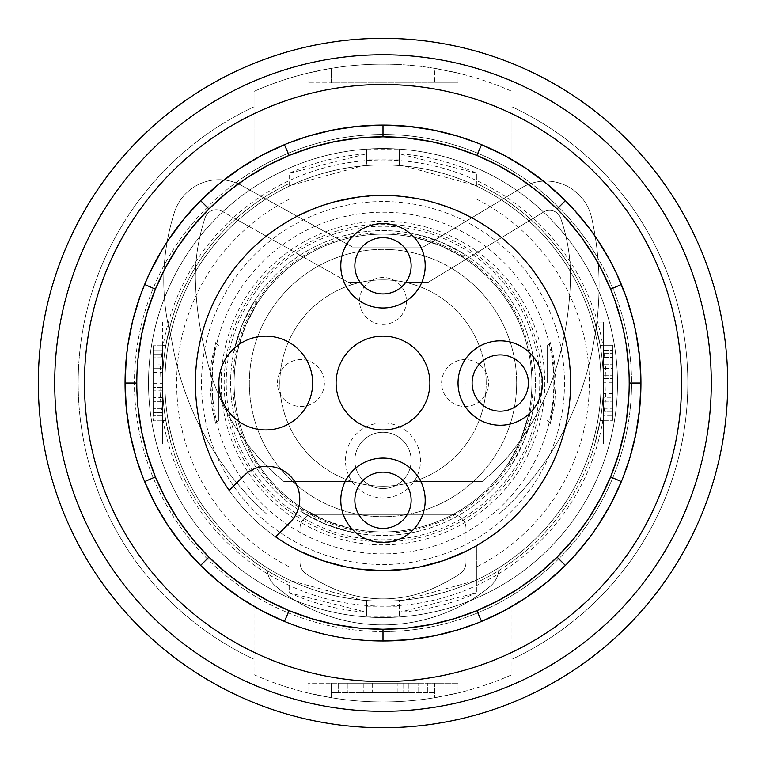 <?xml version="1.0" encoding="UTF-8"?>
<svg xmlns="http://www.w3.org/2000/svg" width="766" height="766" viewBox="0 0 766 766"><rect width="100%" height="100%" fill="white"/><g stroke="black" fill="none" stroke-linecap="round" stroke-linejoin="round"><path stroke-width="0.57" stroke-dasharray="3.83 2.87" d="M289.203 185.803L289.203 183.572A220.416 220.416 0 0 0 162.584 383.038A220.416 220.416 0 0 1 165.801 345.523L162.584 345.523L162.584 383.038A220.416 220.416 0 0 1 165.801 345.523L171.182 322.074L165.801 345.523L162.584 345.523L162.584 383.038A220.416 220.416 0 0 1 289.203 183.572L289.203 173.25L366.588 153.822A229.8 229.8 0 0 0 289.203 173.25L289.203 185.803L366.588 164.661L366.588 149.121L399.412 149.121L399.412 164.661L476.797 185.803L476.797 173.25L399.412 153.822A229.8 229.8 0 0 1 476.797 173.25L476.797 183.572A220.416 220.416 0 0 1 600.199 420.553L594.818 444.002L603.417 444.002L594.818 444.002L600.199 420.553L603.417 420.553L603.417 383.038A220.416 220.416 0 0 1 476.797 582.505L476.797 592.827L476.797 580.274L399.412 601.415L399.412 616.956A234.492 234.492 0 0 1 366.588 616.956L366.588 612.254L289.203 592.827L289.203 582.505A220.416 220.416 0 0 1 162.584 383.038A220.416 220.416 0 0 0 165.801 420.553L171.182 444.002L162.584 444.002L171.182 444.002L165.801 420.553L162.584 420.553L162.584 444.002L162.584 383.038A220.416 220.416 0 0 0 165.801 420.553L162.584 420.553L162.584 383.038A220.416 220.416 0 0 0 289.203 582.505L289.203 592.827A229.8 229.8 0 0 0 366.588 612.254L366.588 601.415L366.588 616.956L399.412 616.956L399.412 612.254A229.8 229.8 0 0 0 476.797 592.827L399.412 612.254L399.412 601.415M476.797 580.274L476.797 545.497A187.593 187.593 0 0 0 570.593 383.038A187.593 187.593 0 0 1 275.616 536.851L290.151 522.316A32.833 32.833 0 0 0 290.151 475.887A32.833 32.833 0 0 0 243.722 475.887L229.187 490.422A187.593 187.593 0 0 1 195.407 383.038A187.593 187.593 0 0 0 476.797 545.497L476.797 582.505A220.416 220.416 0 0 0 603.417 383.038A220.416 220.416 0 0 1 600.199 420.553L603.417 420.553L603.417 444.002L603.417 322.074L594.818 322.074L600.199 345.523L594.818 322.074L603.417 322.074L603.417 383.038A220.416 220.416 0 0 1 476.797 582.505M162.584 357.789L162.584 412.462L162.584 354.103L153.2 354.103L153.2 408.776L153.2 354.103L153.2 357.789L153.2 354.103L162.584 354.103L162.584 364.903L162.584 354.103L162.584 357.789L153.2 357.789L162.584 357.789M162.584 368.197L162.584 387.519L162.584 364.884L162.584 368.216L153.2 368.197L153.2 387.519L153.2 368.216L162.584 368.216M162.584 350.723L162.584 420.802L162.584 345.763L162.584 350.723L153.2 350.723L153.2 420.802L153.2 345.763L153.2 350.723L162.584 350.723M162.584 345.523L162.584 322.074L171.182 322.074L162.584 322.074L162.584 345.523M153.2 377.858L153.2 383.287L153.2 377.858M162.584 377.858L162.584 383.287L162.584 377.858M162.584 354.103L153.2 354.103M162.584 420.802L153.2 420.802L162.584 420.802M162.584 412.462L153.2 412.462L153.2 408.776L153.2 412.462L162.584 412.462M162.584 345.763L153.2 345.763L162.584 345.763M399.431 159.883L366.569 159.883L366.588 149.121A234.492 234.492 0 0 1 399.412 149.121L399.412 164.661M366.569 606.193L399.431 606.193M366.588 601.415L289.203 580.274M600.199 345.523A220.416 220.416 0 0 1 603.417 383.038A220.416 220.416 0 0 0 600.199 345.523L603.417 345.523L600.199 345.523M383 486.209A103.18 103.18 0 0 1 279.82 383.038A103.18 103.18 0 0 1 383 279.858A103.18 103.18 0 0 1 486.18 383.038A103.18 103.18 0 0 1 383 486.209A103.18 103.18 0 0 1 352.264 284.55A103.18 103.18 0 0 1 486.18 383.038A103.18 103.18 0 0 1 352.245 481.527L283.908 481.527A224.543 224.543 0 0 1 205.192 351.776A224.543 224.543 0 0 0 283.908 481.527A224.543 224.543 0 0 1 205.192 351.776A224.543 224.543 0 0 0 283.908 481.527L352.245 481.527A103.18 103.18 0 0 0 383 486.209A103.18 103.18 0 0 1 352.245 481.527A103.18 103.18 0 0 0 413.755 481.527A103.18 103.18 0 0 1 383 486.209A103.18 103.18 0 0 0 413.755 481.527A103.18 103.18 0 0 1 383 486.209M297.093 216.271L289.203 220.579A187.593 187.593 0 0 0 289.203 545.497L299.994 551.261M358.459 197.054L382.943 195.445L395.266 195.847L419.653 199.064L431.564 201.841L454.765 209.712L476.797 220.579A187.593 187.593 0 0 1 570.593 383.038A187.593 187.593 0 0 0 383 195.445A187.593 187.593 0 0 0 195.407 383.038A187.593 187.593 0 0 0 383 570.632A187.593 187.593 0 0 0 570.593 383.038A187.593 187.593 0 0 0 383 195.445A187.593 187.593 0 0 0 195.407 383.038A187.593 187.593 0 0 0 383 570.632A187.593 187.593 0 0 0 570.593 383.038A187.593 187.593 0 0 0 383 195.445A187.593 187.593 0 0 0 195.407 383.038A187.593 187.593 0 0 1 383 195.445A187.593 187.593 0 0 1 476.797 545.497L466.006 551.261M218.454 383.038L218.454 420.553L218.454 383.038M211.54 383.038L212.527 402.294L215.591 423.301L211.598 405.788L209.961 383.038L211.349 362.079L215.572 342.632L212.527 363.764L211.54 383.038M564.485 383.038A181.485 181.485 0 0 1 383 564.523A181.485 181.485 0 0 1 201.515 383.038A181.485 181.485 0 0 1 383 201.554A181.485 181.485 0 0 1 564.485 383.038M556.039 383.038L554.651 403.998L550.428 423.445L553.473 402.313L554.46 383.038L553.473 363.783L550.428 342.632L554.402 360.288L556.039 383.038M547.546 383.038L547.546 345.523L547.546 383.038M352.264 284.55A103.18 103.18 0 0 1 404.869 282.204L428.424 282.204L543.515 212.067L428.424 282.204L404.869 282.204L428.424 282.204L543.515 212.067L428.424 282.204L404.869 282.204A103.18 103.18 0 0 0 383 279.858A103.18 103.18 0 0 1 404.869 282.204A103.18 103.18 0 0 0 352.264 284.55L221.977 211.253L352.264 284.55M361.131 282.204A103.18 103.18 0 0 1 383 279.858A103.18 103.18 0 0 0 361.131 282.204L348.099 282.204L361.131 282.204M606.05 383.038A223.05 223.05 0 0 0 383 159.989A223.05 223.05 0 0 0 159.95 383.038A223.05 223.05 0 0 0 383 606.088A223.05 223.05 0 0 0 606.05 383.038M640.941 383.038A257.941 257.941 0 0 0 383 125.097A257.941 257.941 0 0 0 125.059 383.038A257.941 257.941 0 0 0 383 640.979A257.941 257.941 0 0 0 640.941 383.038M148.508 383.038A234.492 234.492 0 0 1 383 148.547A234.492 234.492 0 0 1 617.492 383.038A234.492 234.492 0 0 1 383 617.53A234.492 234.492 0 0 1 148.508 383.038A234.492 234.492 0 0 1 383 148.547A234.492 234.492 0 0 1 617.492 383.038A234.492 234.492 0 0 1 383 617.53A234.492 234.492 0 0 1 148.508 383.038A234.492 234.492 0 0 1 383 148.547A234.492 234.492 0 0 1 617.492 383.038A234.492 234.492 0 0 1 383 617.53A234.492 234.492 0 0 1 148.508 383.038A234.492 234.492 0 0 1 383 148.547A234.492 234.492 0 0 1 617.492 383.038A234.492 234.492 0 0 1 383 617.53A234.492 234.492 0 0 1 148.508 383.038M383 631.596A248.557 248.557 0 0 1 134.443 383.038A248.557 248.557 0 0 1 383 134.481A248.557 248.557 0 0 1 631.557 383.038A248.557 248.557 0 0 1 254.034 595.517L254.034 674.702A318.905 318.905 0 0 0 511.966 674.702L511.966 595.517A248.557 248.557 0 0 1 383 631.596M511.966 170.559A248.557 248.557 0 0 1 511.966 595.517L511.966 674.702A318.905 318.905 0 0 1 254.034 674.702L254.034 595.517A248.557 248.557 0 0 1 254.034 170.559L254.034 91.374A318.905 318.905 0 0 1 511.966 91.374A318.905 318.905 0 0 0 331.41 68.327L307.961 73.086L307.961 82.891L307.961 73.086L331.41 68.327L331.41 82.891L434.59 82.891L307.961 82.891L331.41 82.891L331.41 68.327A318.905 318.905 0 0 1 383 64.133A318.905 318.905 0 0 0 254.034 91.374L254.034 170.559A248.557 248.557 0 0 1 511.966 170.559L511.966 106.828A304.839 304.839 0 0 1 511.966 659.248A304.839 304.839 0 0 0 511.966 106.828L511.966 170.559M434.59 68.327A318.905 318.905 0 0 0 383 64.133A318.905 318.905 0 0 1 434.59 68.327L458.039 73.086L434.59 68.327L434.59 82.891L434.59 68.327M458.039 82.891L434.59 82.891L458.039 82.891L458.039 73.086L458.039 82.891M164.92 383.038A218.08 218.08 0 0 1 383 164.958A218.08 218.08 0 0 1 601.08 383.038A218.08 218.08 0 0 1 383 601.109A218.08 218.08 0 0 1 164.92 383.038A218.08 218.08 0 0 1 383 164.958A218.08 218.08 0 0 1 601.08 383.038A218.08 218.08 0 0 1 383 601.109A218.08 218.08 0 0 1 164.92 383.038A218.08 218.08 0 0 0 383 601.109A218.08 218.08 0 0 0 601.08 383.038A218.08 218.08 0 0 0 383 164.958A218.08 218.08 0 0 0 197.063 496.981A218.08 218.08 0 0 0 601.08 383.038A218.08 218.08 0 0 0 433.91 170.99A218.08 218.08 0 0 0 164.92 383.038A218.08 218.08 0 0 0 383 601.109A218.08 218.08 0 0 0 601.08 383.038A218.08 218.08 0 0 0 383 164.958A218.08 218.08 0 0 0 164.92 383.038A218.08 218.08 0 0 1 466.456 181.561A218.08 218.08 0 0 1 537.205 537.244A218.08 218.08 0 0 1 164.92 383.038M254.034 106.828A304.839 304.839 0 0 0 254.034 659.248A304.839 304.839 0 0 1 254.034 106.828M615.136 150.902A328.288 328.288 0 0 0 79.702 257.405A328.288 328.288 0 0 0 615.136 615.175A328.288 328.288 0 0 0 615.136 150.902A328.288 328.288 0 0 0 150.864 150.902A328.288 328.288 0 0 0 383 711.327A328.288 328.288 0 0 0 615.136 150.902M38.3 383.038A344.7 344.7 0 0 0 447.593 721.629A344.7 344.7 0 0 0 383 38.338A344.7 344.7 0 0 0 38.3 383.038M711.288 383.038A328.288 328.288 0 0 0 67.427 292.555A328.288 328.288 0 0 0 383 711.327A328.288 328.288 0 0 0 711.288 383.038M383 640.979L357.636 639.725L332.568 636L308.076 629.853L284.435 621.398M481.565 621.398L476.921 623.265M621.36 481.603L623.227 476.959M144.64 481.603L142.773 476.959M136.999 393.37L136.999 372.707M629.001 372.707L629.001 393.37M626.55 419.184L624.941 428.692M626.55 346.893L624.941 337.375M481.565 144.678L476.921 142.811M284.406 144.688L289.079 142.811M354.859 265.792A28.141 28.141 0 0 1 383 237.651A28.141 28.141 0 0 1 411.141 265.792A28.141 28.141 0 0 1 383 293.933A28.141 28.141 0 0 1 354.859 265.792M354.859 500.284A28.141 28.141 0 0 1 383 472.143A28.141 28.141 0 0 1 411.141 500.284A28.141 28.141 0 0 1 383 528.425A28.141 28.141 0 0 1 354.859 500.284M336.102 383.038A46.898 46.898 0 0 1 383 336.14A46.898 46.898 0 0 1 429.898 383.038A46.898 46.898 0 0 1 383 429.937A46.898 46.898 0 0 1 336.102 383.038M218.856 383.038A46.898 46.898 0 0 1 265.754 336.14A46.898 46.898 0 0 1 312.652 383.038A46.898 46.898 0 0 1 265.754 429.937A46.898 46.898 0 0 1 218.856 383.038M472.105 383.038A28.141 28.141 0 0 1 500.246 354.897A28.141 28.141 0 0 1 528.387 383.038A28.141 28.141 0 0 1 500.246 411.179A28.141 28.141 0 0 1 472.105 383.038M383 701.943A318.905 318.905 0 0 1 331.41 697.74L307.961 692.991L331.41 697.74L331.41 683.186L458.039 683.186L307.961 683.186L434.59 683.186L331.41 683.186L331.41 692.56L338.227 692.56L331.41 692.56L331.41 683.186L331.41 697.74A318.905 318.905 0 0 0 434.59 697.74L458.039 692.991L458.039 683.186L458.039 692.991L434.59 697.74A318.905 318.905 0 0 1 383 701.943M307.961 692.991L307.961 683.186L307.961 692.991M427.773 692.56L338.227 692.56L434.59 692.56L427.773 692.56L427.773 683.186L427.773 692.56M434.59 683.186L434.59 697.74L434.59 683.186M390.459 692.56L382.99 692.56L390.459 692.56M363.247 692.56L358.172 692.56L358.172 683.186L363.247 683.186L363.247 692.56L408.297 692.56L342.881 692.56L423.119 692.56L358.172 692.56L358.172 683.186L423.119 683.186L423.119 692.56L423.119 683.186L403.72 683.186L418.045 683.186L418.045 692.56L418.054 683.186L418.054 692.56M390.459 683.186L382.99 683.186L390.459 683.186M418.054 683.186L342.881 683.186L403.739 683.186L372.64 683.186L372.64 692.56M363.247 683.186L372.64 683.186M342.881 683.186L342.881 692.56L342.881 683.186M423.119 683.186L423.119 692.56M482.216 481.527L413.755 481.527L482.216 481.527A285.086 285.086 0 0 0 506.24 458.623A256.763 256.763 0 0 0 560.655 351.747A342.115 342.115 0 0 0 570.526 277.761A177.817 177.817 0 0 0 560.693 218.233A11.72 11.72 0 0 0 543.515 212.067A11.72 11.72 0 0 1 557.907 213.791A11.72 11.72 0 0 0 543.515 212.067A11.72 11.72 0 0 1 560.693 218.233A11.72 11.72 0 0 0 557.907 213.791A11.72 11.72 0 0 1 560.693 218.233A177.817 177.817 0 0 1 570.526 277.761A177.817 177.817 0 0 0 560.693 218.233A177.817 177.817 0 0 1 570.526 277.761A342.115 342.115 0 0 1 565.423 329.189A342.115 342.115 0 0 0 570.526 277.761A342.115 342.115 0 0 1 560.655 351.747A342.115 342.115 0 0 0 565.423 329.189A342.115 342.115 0 0 1 560.655 351.747A256.763 256.763 0 0 1 506.24 458.623A256.763 256.763 0 0 0 560.655 351.747A256.763 256.763 0 0 1 506.24 458.623A285.086 285.086 0 0 1 482.216 481.527L413.755 481.527L482.216 481.527A285.086 285.086 0 0 0 506.24 458.623A285.086 285.086 0 0 1 482.216 481.527M200.424 329.217A342.115 342.115 0 0 0 205.192 351.776A342.115 342.115 0 0 1 200.424 329.217A342.115 342.115 0 0 0 205.192 351.776A342.115 342.115 0 0 1 195.32 277.79A342.115 342.115 0 0 0 200.424 329.217A342.115 342.115 0 0 1 195.32 277.79A342.115 342.115 0 0 0 200.424 329.217M205.096 217.774A191.404 191.404 0 0 0 195.32 277.79A191.404 191.404 0 0 1 205.096 217.774A11.72 11.72 0 0 1 221.977 211.253L348.099 282.204L221.977 211.253A11.72 11.72 0 0 0 205.096 217.774A11.72 11.72 0 0 1 221.977 211.253A11.72 11.72 0 0 0 205.096 217.774A191.404 191.404 0 0 0 195.32 277.79A191.404 191.404 0 0 1 205.096 217.774M466.006 528.425L466.006 562.263A14.066 14.066 0 0 1 459.638 574.04A14.066 14.066 0 0 0 466.006 562.263L466.006 528.425A14.066 14.066 0 0 0 451.94 514.35L314.06 514.35A14.066 14.066 0 0 0 299.994 528.425L299.994 562.263A14.066 14.066 0 0 0 306.362 574.04A173.719 173.719 0 0 0 325.062 584.659A125.184 125.184 0 0 0 440.938 584.659A173.719 173.719 0 0 0 459.638 574.04A14.066 14.066 0 0 0 466.006 562.263L466.006 528.425A14.066 14.066 0 0 0 451.94 514.35L314.06 514.35L451.94 514.35A14.066 14.066 0 0 1 466.006 528.425L466.006 562.263A14.066 14.066 0 0 1 459.638 574.04A173.719 173.719 0 0 1 440.938 584.659A173.719 173.719 0 0 0 459.638 574.04A173.719 173.719 0 0 1 440.938 584.659A125.184 125.184 0 0 1 325.062 584.659A125.184 125.184 0 0 0 440.938 584.659A125.184 125.184 0 0 1 325.062 584.659A173.719 173.719 0 0 1 306.362 574.04A173.719 173.719 0 0 0 325.062 584.659A173.719 173.719 0 0 1 306.362 574.04A14.066 14.066 0 0 1 299.994 562.263L299.994 528.425A14.066 14.066 0 0 1 314.06 514.35L451.94 514.35A14.066 14.066 0 0 1 466.006 528.425M594.397 338.505A307.798 307.798 0 0 0 591.62 217.707A46.898 46.898 0 0 0 521.684 187.775L423.186 247.035L352.513 247.035L241.864 185.621A46.898 46.898 0 0 0 174.437 212.316A223.94 223.94 0 0 0 171.574 339.252A300.148 300.148 0 0 0 267.162 514.446L267.162 568.133A23.449 23.449 0 0 0 276.765 587.053A196.967 196.967 0 0 0 284.646 593.545A169.305 169.305 0 0 0 486.027 589.782A196.967 196.967 0 0 0 489.235 587.053A23.449 23.449 0 0 0 498.838 568.133L498.838 514.283A300.148 300.148 0 0 0 594.272 339.233A307.798 307.798 0 0 0 594.397 338.505A307.798 307.798 0 0 0 591.62 217.707A46.898 46.898 0 0 0 521.684 187.775L423.186 247.035L352.513 247.035L241.864 185.621A46.898 46.898 0 0 0 174.437 212.316A223.94 223.94 0 0 0 171.574 339.252A300.148 300.148 0 0 0 267.162 514.446L267.162 568.133A23.449 23.449 0 0 0 276.765 587.053A196.967 196.967 0 0 0 284.646 593.545A169.305 169.305 0 0 0 486.027 589.782A196.967 196.967 0 0 0 489.235 587.053A23.449 23.449 0 0 0 498.838 568.133L498.838 514.283A300.148 300.148 0 0 0 594.272 339.233A307.798 307.798 0 0 0 594.397 338.505A307.798 307.798 0 0 0 591.62 217.707A46.898 46.898 0 0 0 521.684 187.775L423.186 247.035L352.513 247.035L241.864 185.621A46.898 46.898 0 0 0 174.437 212.316A223.94 223.94 0 0 0 171.574 339.252A300.148 300.148 0 0 0 267.162 514.446L267.162 568.133A23.449 23.449 0 0 0 276.765 587.053A196.967 196.967 0 0 0 284.646 593.545A169.305 169.305 0 0 0 486.027 589.782A196.967 196.967 0 0 0 489.235 587.053A23.449 23.449 0 0 0 498.838 568.133L498.838 514.283A300.148 300.148 0 0 0 594.272 339.233A307.798 307.798 0 0 0 594.397 338.505A307.798 307.798 0 0 0 591.62 217.707A46.898 46.898 0 0 0 521.684 187.775L423.186 247.035L352.513 247.035L241.864 185.621A46.898 46.898 0 0 0 174.437 212.316A223.94 223.94 0 0 0 171.574 339.252A300.148 300.148 0 0 0 267.162 514.446L267.162 568.133A23.449 23.449 0 0 0 276.765 587.053A196.967 196.967 0 0 0 284.646 593.545A169.305 169.305 0 0 0 486.027 589.782A196.967 196.967 0 0 0 489.235 587.053A23.449 23.449 0 0 0 498.838 568.133L498.838 514.283A300.148 300.148 0 0 0 594.272 339.233A307.798 307.798 0 0 0 594.397 338.505M314.06 514.35A14.066 14.066 0 0 0 299.994 528.425L299.994 562.263A14.066 14.066 0 0 0 306.362 574.04A14.066 14.066 0 0 1 299.994 562.263L299.994 528.425A14.066 14.066 0 0 1 314.06 514.35M476.797 185.803L476.797 183.572A220.416 220.416 0 0 1 603.417 383.038A220.416 220.416 0 0 0 476.797 183.572M366.588 159.883L366.588 164.661M277.483 383.038A23.449 23.449 0 0 1 300.933 359.589A23.449 23.449 0 0 1 324.382 383.038A23.449 23.449 0 0 1 300.933 406.487A23.449 23.449 0 0 1 277.483 383.038A23.449 23.449 0 0 1 300.933 359.589A23.449 23.449 0 0 1 324.382 383.038A23.449 23.449 0 0 1 300.933 406.487A23.449 23.449 0 0 1 277.483 383.038A23.449 23.449 0 0 1 300.933 359.589A23.449 23.449 0 0 1 324.382 383.038A23.449 23.449 0 0 1 300.933 406.487A23.449 23.449 0 0 1 277.483 383.038M359.551 300.971A23.449 23.449 0 0 1 383 277.522A23.449 23.449 0 0 1 406.449 300.971A23.449 23.449 0 0 1 383 324.411A23.449 23.449 0 0 1 359.551 300.971A23.449 23.449 0 0 1 383 277.522A23.449 23.449 0 0 1 406.449 300.971A23.449 23.449 0 0 1 383 324.411A23.449 23.449 0 0 1 359.551 300.971A23.449 23.449 0 0 1 383 277.522A23.449 23.449 0 0 1 406.449 300.971A23.449 23.449 0 0 1 383 324.411A23.449 23.449 0 0 1 359.551 300.971M441.618 383.038A23.449 23.449 0 0 1 465.067 359.589A23.449 23.449 0 0 1 488.517 383.038A23.449 23.449 0 0 1 465.067 406.487A23.449 23.449 0 0 1 441.618 383.038A23.449 23.449 0 0 1 465.067 359.589A23.449 23.449 0 0 1 488.517 383.038A23.449 23.449 0 0 1 465.067 406.487A23.449 23.449 0 0 1 441.618 383.038A23.449 23.449 0 0 1 465.067 359.589A23.449 23.449 0 0 1 488.517 383.038A23.449 23.449 0 0 1 465.067 406.487A23.449 23.449 0 0 1 441.618 383.038M404.515 429.688A37.515 37.515 0 0 1 413.736 481.938A37.515 37.515 0 0 1 361.485 491.15A37.515 37.515 0 0 1 352.264 438.899A37.515 37.515 0 0 1 404.515 429.688M306.333 492.528A133.657 133.657 0 0 0 492.49 459.705A133.657 133.657 0 0 0 459.667 273.548A133.657 133.657 0 0 0 273.51 306.371A133.657 133.657 0 0 0 306.333 492.528A133.657 133.657 0 0 0 492.49 459.705A133.657 133.657 0 0 0 459.667 273.548A133.657 133.657 0 0 0 273.51 306.371A133.657 133.657 0 0 0 306.333 492.528M469.079 260.105A150.069 150.069 0 0 0 260.067 296.959A150.069 150.069 0 0 0 296.921 505.972A150.069 150.069 0 0 0 505.933 469.118A150.069 150.069 0 0 0 469.079 260.105M603.417 388.218L603.417 382.789L603.417 388.218M475.801 250.501A161.798 161.798 0 0 0 250.463 290.237A161.798 161.798 0 0 0 290.199 515.575A161.798 161.798 0 0 0 515.537 475.839A161.798 161.798 0 0 0 475.801 250.501M297.591 505.014A148.901 148.901 0 0 1 261.024 297.629A148.901 148.901 0 0 1 468.409 261.062A148.901 148.901 0 0 0 234.099 383.038A148.901 148.901 0 0 0 504.976 468.447A148.901 148.901 0 0 0 468.409 261.062A148.901 148.901 0 0 1 504.976 468.447A148.901 148.901 0 0 1 297.591 505.014A148.901 148.901 0 0 0 504.976 468.447A148.901 148.901 0 0 0 468.409 261.062A148.901 148.901 0 0 0 261.024 297.629A148.901 148.901 0 0 0 297.591 505.014A148.901 148.901 0 0 0 488.287 488.325A148.901 148.901 0 0 0 468.409 261.062A148.901 148.901 0 0 0 277.713 277.752A148.901 148.901 0 0 0 297.591 505.014M612.8 397.88L612.8 375.254L612.8 397.88L603.417 397.88L603.417 353.614L612.8 353.614L612.8 411.974L612.8 408.288L612.8 411.974L603.417 411.974L603.417 397.86L612.8 397.86M612.8 368.427L612.8 353.614L603.417 353.614L603.417 378.557L603.417 368.427L612.8 368.427L612.8 411.974L603.417 411.974L612.8 411.974M603.417 368.427L603.417 411.974M535.415 383.038A152.415 152.415 0 0 1 383 535.453A152.415 152.415 0 0 1 230.585 383.038A152.415 152.415 0 0 1 383 230.623A152.415 152.415 0 0 1 535.415 383.038A152.415 152.415 0 0 1 383 535.453A152.415 152.415 0 0 1 230.585 383.038A152.415 152.415 0 0 1 383 230.623A152.415 152.415 0 0 1 535.415 383.038M411.141 460.423A28.141 28.141 0 0 1 383 488.555A28.141 28.141 0 0 1 354.859 460.423A28.141 28.141 0 0 1 383 432.283A28.141 28.141 0 0 1 395.993 485.376A28.141 28.141 0 0 1 354.859 460.423A28.141 28.141 0 0 1 399.143 437.367A28.141 28.141 0 0 1 411.141 460.423M541.821 383.038A158.821 158.821 0 0 0 383 224.218A158.821 158.821 0 0 0 224.179 383.038A158.821 158.821 0 0 0 383 541.859A158.821 158.821 0 0 0 541.821 383.038M603.417 415.354L603.417 345.275L612.8 345.275L612.8 420.314L612.8 345.275L603.417 345.275L603.417 420.314L612.8 420.314L603.417 420.314L603.417 415.354L612.8 415.354L603.417 415.354M612.8 388.218L612.8 382.789L612.8 388.218M349.66 528.157L326.019 520.602L324.669 523.858L350.196 531.882L349.66 528.157A148.901 148.901 0 0 1 303.958 509.227L326.019 520.602M350.196 531.882A152.415 152.415 0 0 1 300.942 511.487L303.958 509.227M300.942 511.487L324.669 523.858M441.331 242.219L465.058 254.59L462.042 256.849L439.981 245.474L441.331 242.219L415.804 234.195A152.415 152.415 0 0 1 465.058 254.59M415.804 234.195L416.34 237.92L439.981 245.474M462.042 256.849A148.901 148.901 0 0 0 416.34 237.92M523.82 441.369L511.449 465.096L509.189 462.08L520.564 440.019L523.82 441.369L531.843 415.842L528.119 416.378L520.564 440.019M531.843 415.842A152.415 152.415 0 0 1 511.449 465.096M509.189 462.08A148.901 148.901 0 0 0 528.119 416.378M237.881 349.698L245.436 326.057L242.18 324.707L234.157 350.234L237.881 349.698A148.901 148.901 0 0 1 256.811 303.997L245.436 326.057M234.157 350.234A152.415 152.415 0 0 1 254.551 300.981L256.811 303.997M254.551 300.981L242.18 324.707M162.584 408.776L153.2 408.776L162.584 408.776M162.584 357.799L153.2 357.799M162.584 401.336L153.2 401.336L162.584 401.346M162.584 397.65L153.2 397.65M289.203 183.572A220.416 220.416 0 0 0 289.203 582.505M162.584 390.823L153.2 390.823M162.584 387.51L153.2 387.51L162.584 387.519M162.584 390.842L153.2 390.842M162.584 364.903L153.2 364.903L162.584 364.884M162.584 415.842L153.2 415.842L162.584 415.842M289.203 199.237A206.351 206.351 0 0 0 289.203 566.84M226.229 383.038A156.771 156.771 0 0 1 383 226.267A156.771 156.771 0 0 1 539.771 383.038A156.771 156.771 0 0 1 383 539.81A156.771 156.771 0 0 1 226.229 383.038M212.163 383.038A170.837 170.837 0 0 1 383 212.201A170.837 170.837 0 0 1 553.837 383.038A170.837 170.837 0 0 1 383 553.875A170.837 170.837 0 0 1 212.163 383.038M338.227 683.186L338.227 692.56L338.227 683.186M377.188 683.186L377.188 692.56M403.72 683.186L403.72 692.56L403.739 683.186M408.268 683.186L408.268 692.56L408.297 683.186M347.946 683.186L347.946 692.56L347.946 683.186M377.169 683.186L377.169 692.56M372.611 683.186L372.611 692.56M476.797 199.237A206.351 206.351 0 0 1 476.797 566.84M603.417 401.192L612.8 401.192L603.417 401.173M603.417 364.731L612.8 364.731L603.417 364.731M603.417 378.557L612.8 378.557L603.417 378.567M603.417 375.235L612.8 375.235L603.417 375.254M603.417 408.288L612.8 408.288M603.417 357.301L612.8 357.301L603.417 357.301M382.531 300.971L383.469 300.971L382.531 300.971M603.417 350.234L612.8 350.234L603.417 350.234M464.598 383.038L465.536 383.038L464.598 383.038M300.464 383.038L301.402 383.038L300.464 383.038M153.2 372.439L162.584 372.439M153.2 383.287L162.584 383.287M218.454 420.553L215.572 423.445M547.546 345.523L550.428 342.632M397.918 692.56L397.918 683.186M382.99 692.56L382.99 683.186M218.454 345.523L215.572 342.632M547.546 420.553L550.428 423.445M612.8 393.638L603.417 393.638M612.8 382.789L603.417 382.789"/><path stroke-width="1.15" d="M466.006 551.261L443.418 560.635L419.634 567.022L407.512 569.023L383.077 570.632L358.498 569.023L346.337 567.012L322.678 560.664L299.994 551.261M38.606 397.468A344.7 344.7 0 0 0 390.22 727.662A344.7 344.7 0 0 0 727.7 383.038A344.7 344.7 0 0 0 383 38.338A344.7 344.7 0 0 0 38.606 397.468M54.712 383.038A328.288 328.288 0 0 0 383 711.327A328.288 328.288 0 0 0 711.288 383.038A328.288 328.288 0 0 0 383 54.75A328.288 328.288 0 0 0 54.712 383.038M84.442 383.038A298.558 298.558 0 0 0 383 681.587A298.558 298.558 0 0 0 681.558 383.038A298.558 298.558 0 0 0 383 84.48A298.558 298.558 0 0 0 84.442 383.038M623.227 476.959L629.815 457.972L635.962 433.479L639.687 408.393L640.941 383.038A257.941 257.941 0 0 0 383 125.097A257.941 257.941 0 0 0 125.059 383.038A257.941 257.941 0 0 0 383 640.979A257.941 257.941 0 0 0 640.941 383.038L629.212 383.038A246.212 246.212 0 0 0 383 136.827A246.212 246.212 0 0 0 136.788 383.038L125.059 383.038L126.313 357.674L127.865 345.083L132.815 320.265L140.121 296.183L144.64 284.473L155.383 289.165L165.648 267.372L178.076 246.556L192.544 227.004L208.898 208.936L200.606 200.644L183.514 219.516L168.386 239.95L161.616 250.674L149.715 272.983L144.65 284.445M284.435 621.398L261.675 610.655L239.921 597.662L219.488 582.524L200.606 565.432L208.898 557.141L226.966 573.495L246.518 587.962L267.334 600.391L289.127 610.655L284.435 621.398M476.921 623.265L457.934 629.853L433.441 636L408.355 639.725L383 640.979L383 629.25L358.842 628.063L334.972 624.52L311.638 618.679L289.127 610.655M383 629.25L407.158 628.063L431.028 624.52L454.362 618.679L476.873 610.655L481.565 621.398L504.325 610.655L526.079 597.662L546.512 582.524L565.394 565.432L557.102 557.141L573.456 539.072L587.924 519.52L600.352 498.704L610.617 476.912L621.36 481.603L610.626 504.363L597.624 526.118L590.318 536.506L574.174 556.202L565.394 565.432M142.773 476.959L136.185 457.972L130.038 433.479L126.313 408.393L125.059 383.038M208.898 557.141L192.544 539.072L178.076 519.52L165.648 498.704L155.383 476.912L144.64 481.603L155.374 504.363L168.376 526.118L183.514 546.551L200.606 565.432M136.999 372.707L137.976 358.881L141.519 335.01L147.359 311.676L155.383 289.165M624.941 337.375L621.848 323.252L614.897 300.31L610.617 289.165L600.352 267.372L594.406 256.83L580.944 236.608L565.5 217.764L557.102 208.936L565.394 200.644L574.174 209.874L590.318 229.57L597.624 239.959L610.626 261.713L616.285 272.983L625.879 296.183L633.185 320.265L635.962 332.607L639.687 357.674L640.941 383.038M629.001 393.37L626.55 419.184M624.941 428.692L618.641 454.401L610.617 476.912M629.001 372.707L626.55 346.893M557.102 557.141L539.034 573.495L519.482 587.962L498.666 600.391L476.873 610.655M557.102 208.936L539.034 192.572L519.482 178.114L498.666 165.686L476.873 155.421L481.565 144.678L504.325 155.412L526.079 168.415L546.512 183.553L565.394 200.644M476.921 142.811L457.934 136.224L433.441 130.076L408.355 126.352L383 125.097L383 136.827L407.158 138.014L431.028 141.557L454.362 147.388L476.873 155.421M383 136.827L358.842 138.014L334.972 141.557L311.638 147.388L289.127 155.421L284.435 144.678L261.666 155.421L239.911 168.424L219.478 183.553L200.606 200.644M289.079 142.811L308.066 136.224L332.559 130.076L357.645 126.352L383 125.097M136.999 393.37L137.976 407.196L141.519 431.067L147.359 454.401L155.383 476.912M208.898 208.936L226.966 192.572L246.518 178.114L267.334 165.686L289.127 155.421M136.788 383.038A246.212 246.212 0 0 0 383 629.25A246.212 246.212 0 0 0 629.212 383.038M570.593 383.038A187.593 187.593 0 0 1 275.616 536.851L290.151 522.316A32.833 32.833 0 0 0 290.151 475.887A32.833 32.833 0 0 0 243.722 475.887L229.187 490.422A187.593 187.593 0 0 1 383 195.445A187.593 187.593 0 0 1 570.593 383.038M425.207 265.792A42.207 42.207 0 0 0 383 223.586A42.207 42.207 0 0 0 340.793 265.792A42.207 42.207 0 0 0 383 307.999A42.207 42.207 0 0 0 425.207 265.792M425.207 500.284A42.207 42.207 0 0 0 383 458.078A42.207 42.207 0 0 0 340.793 500.284A42.207 42.207 0 0 0 383 542.491A42.207 42.207 0 0 0 425.207 500.284M336.102 383.038A46.898 46.898 0 0 1 383 336.14A46.898 46.898 0 0 1 429.898 383.038A46.898 46.898 0 0 1 383 429.937A46.898 46.898 0 0 1 336.102 383.038M218.856 383.038A46.898 46.898 0 0 1 265.754 336.14A46.898 46.898 0 0 1 312.652 383.038A46.898 46.898 0 0 1 265.754 429.937A46.898 46.898 0 0 1 218.856 383.038M542.452 383.038A42.207 42.207 0 0 0 500.246 340.832A42.207 42.207 0 0 0 458.039 383.038A42.207 42.207 0 0 0 500.246 425.245A42.207 42.207 0 0 0 542.452 383.038M411.141 265.792A28.141 28.141 0 0 0 383 237.651A28.141 28.141 0 0 0 354.859 265.792A28.141 28.141 0 0 0 383 293.933A28.141 28.141 0 0 0 411.141 265.792M411.141 500.284A28.141 28.141 0 0 0 383 472.143A28.141 28.141 0 0 0 354.859 500.284A28.141 28.141 0 0 0 383 528.425A28.141 28.141 0 0 0 411.141 500.284M528.387 383.038A28.141 28.141 0 0 0 500.246 354.897A28.141 28.141 0 0 0 472.105 383.038A28.141 28.141 0 0 0 500.246 411.179A28.141 28.141 0 0 0 528.387 383.038M297.093 216.271L311.13 209.76L322.649 205.422L334.426 201.841L358.459 197.054M610.617 289.165L621.36 284.473"/></g></svg>
